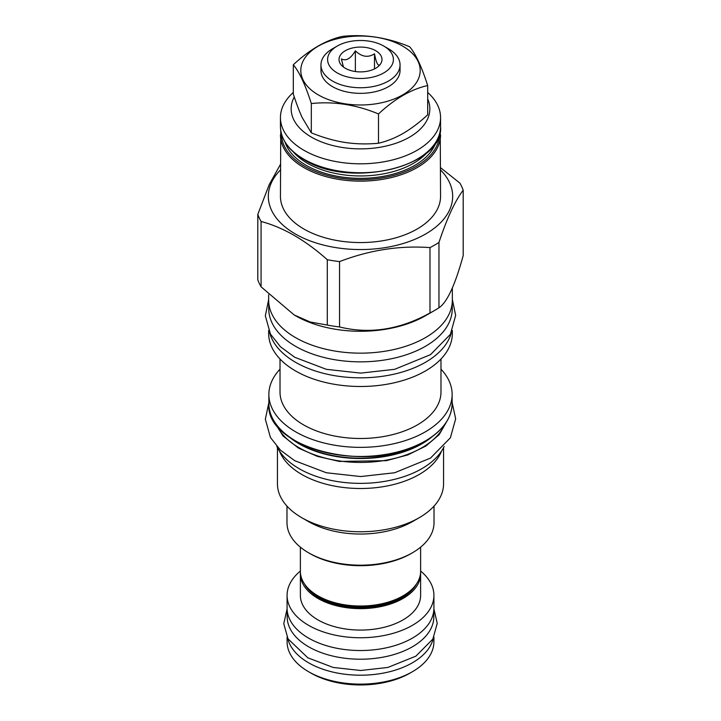 <?xml version="1.0" encoding="UTF-8"?>
<svg xmlns="http://www.w3.org/2000/svg" width="721" height="721" viewBox="0 0 721 721"><rect width="100%" height="100%" fill="white"/><g stroke="black" fill="none" stroke-linecap="round" stroke-linejoin="round"><path stroke-width="1.08" d="M294.276 96.965A69.342 40.034 0 0 0 324.657 143.109A69.342 40.034 0 0 0 409.528 137.152A69.342 40.034 0 0 0 427.688 98.939M293.312 64.773L293.312 94.054C296.358 103.445 299.305 111.268 302.171 117.523L311.319 132.844L311.319 103.554C305.316 84.79 299.314 71.857 293.312 64.773C309.715 49.47 326.108 39.997 342.502 36.374C364.889 34.004 387.285 37.465 409.681 46.766C415.684 53.859 421.686 66.792 427.688 85.556C411.285 89.179 394.892 98.651 378.498 113.954C356.111 104.644 333.715 101.183 311.319 103.554M311.319 132.844C322.738 137.468 333.805 140.649 344.521 142.37L345.413 142.506C356.12 144.083 367.142 144.326 378.498 143.236C386.862 141.271 394.964 138.053 402.805 133.592L403.363 133.277C411.231 128.653 419.343 122.516 427.688 114.837L427.688 85.556M293.312 92.459A80.058 46.216 0 0 0 280.442 117.595A80.058 46.216 0 0 0 329.867 160.296A80.058 46.216 0 0 0 417.108 150.274A80.058 46.216 0 0 0 440.558 117.595A80.058 46.216 0 0 0 427.688 92.459M280.766 130.717L280.442 196.346A80.058 46.216 0 0 0 329.867 239.048A80.058 46.216 0 0 0 417.108 229.026A80.058 46.216 180 0 0 440.558 196.346L440.234 130.717M440.558 169.976A92.171 53.21 180 0 1 425.669 233.974A92.171 53.21 0 0 1 304.586 238.642A92.171 53.21 0 0 1 280.442 169.976M257.803 214.398L257.803 279.757A104.815 60.51 0 0 0 261.083 286.832L294.186 314.96L310.21 322.008L327.289 325.054A104.815 60.51 0 0 0 339.555 326.955C369.702 334.355 399.849 329.695 429.986 312.968A104.815 60.51 0 0 0 434.61 310.454A104.815 60.51 180 0 0 438.963 307.786L438.963 242.427A104.815 60.51 180 0 1 434.61 245.095A104.815 60.51 0 0 1 429.986 247.609C399.849 245.365 369.702 250.025 339.555 261.597A104.815 60.51 0 0 1 327.289 259.704C305.226 240.048 283.155 227.313 261.083 221.482A104.815 60.51 0 0 1 257.803 214.398L269.158 184.756L280.442 164.388M438.963 242.427C447.047 218.112 455.122 200.708 463.197 190.218A104.815 60.51 180 0 0 459.917 183.134L440.558 167.696M294.186 314.96L295.556 315.744A91.846 53.03 0 0 0 425.444 315.744L434.619 310.454L425.444 315.744M429.986 312.968L429.986 247.609M438.963 307.786C447.047 302.441 455.122 285.038 463.197 255.567L463.197 190.218M268.654 294.736L268.654 300.125A91.846 53.03 0 0 0 325.351 349.117A91.846 53.03 0 0 0 425.444 337.626A91.846 53.03 0 0 0 452.346 300.125L452.346 287.859M452.238 302.685L452.238 308.876A91.738 52.966 180 0 1 395.604 357.814A91.738 52.966 180 0 1 295.628 346.332A91.738 52.966 0 0 1 268.762 308.876L268.762 302.685M451.364 332.543A91.846 53.03 180 0 1 425.444 362.303A91.846 53.03 0 0 1 331.66 375.145A91.846 53.03 0 0 1 269.636 332.543M452.346 330.461L452.346 333.462A91.846 53.03 180 0 1 425.444 370.964A91.846 53.03 0 0 1 325.351 382.454A91.846 53.03 0 0 1 268.654 333.462L268.654 330.461M440.982 359.013L440.982 392.017A80.482 46.468 180 0 1 417.414 424.876A80.482 46.468 0 0 1 329.695 434.952A80.482 46.468 0 0 1 280.018 392.017L280.018 359.013M280.018 369.17A91.63 52.903 0 0 0 268.87 394.459A91.63 52.903 0 0 0 325.432 443.334A91.63 52.903 0 0 0 425.291 431.861A91.63 52.903 180 0 0 452.13 394.459A91.63 52.903 180 0 0 440.982 369.17M276.368 424.651A86.808 50.119 0 0 0 337.491 460.638A86.808 50.119 0 0 0 421.884 447.75A86.808 50.119 180 0 0 444.632 424.651M276.846 446.461A86.7 50.055 0 0 0 299.197 468.704A86.7 50.055 180 0 0 444.154 446.461M441.495 451.175A83.059 47.956 180 0 1 419.234 474.454A83.059 47.956 0 0 1 337.464 486.621A83.059 47.956 0 0 1 279.505 451.175M277.441 447.669L277.441 483.8A83.059 47.956 0 0 0 301.766 517.705A83.059 47.956 0 0 0 419.234 517.705L412.484 521.598L419.234 517.705A83.059 47.956 180 0 0 443.559 483.8L443.559 447.669M301.766 517.705L308.516 521.598A73.515 42.449 0 0 0 412.484 521.598M286.985 506.115L286.985 522.743A73.515 42.449 0 0 0 308.516 552.755A73.515 42.449 0 0 0 412.484 552.755L412.484 552.755A73.515 42.449 0 0 0 434.015 522.743L434.015 506.115M410.97 553.629L412.484 552.755L410.97 553.629A71.379 41.205 0 0 1 310.03 553.629L308.516 552.755M420.622 547.167L420.622 571.302A60.122 34.707 180 0 1 383.509 603.378A60.122 34.707 180 0 1 317.988 595.852A60.122 34.707 180 0 1 300.378 571.302L300.378 547.167M420.577 572.618A60.122 34.707 180 0 1 420.622 573.934A60.122 34.707 180 0 1 383.509 606A60.122 34.707 180 0 1 317.988 598.475A60.122 34.707 180 0 1 300.378 573.934A60.122 34.707 180 0 1 300.423 572.618M420.622 573.934L420.622 595.366A60.122 34.707 0 0 1 383.509 627.441A60.122 34.707 0 0 1 317.988 619.916A60.122 34.707 180 0 1 300.378 595.366L300.378 573.934M300.378 571.05A73.416 42.386 0 0 0 287.084 595.366A73.416 42.386 0 0 0 308.588 625.341A73.416 42.386 0 0 0 388.592 634.525A73.416 42.386 0 0 0 433.916 595.366A73.416 42.386 0 0 0 420.622 571.05M287.084 595.366L287.084 608.145A73.416 42.386 0 0 0 308.588 638.112A73.416 42.386 0 0 0 388.592 647.305A73.416 42.386 0 0 0 433.916 608.145L433.916 595.366M433.808 610.435L433.808 616.897A73.308 42.323 180 0 1 388.556 655.993A73.308 42.323 180 0 1 308.669 646.818A73.308 42.323 0 0 1 287.192 616.897L287.192 610.435M287.706 638.292A73.416 42.386 0 0 0 308.588 662.788A73.416 42.386 0 0 0 384.149 672.945A73.416 42.386 0 0 0 433.294 638.292M412.412 671.72L409.988 673.117A69.982 40.403 0 0 1 311.012 673.117L308.588 671.72A73.416 42.386 0 0 0 412.412 671.72A73.416 42.386 0 0 0 433.916 641.744L433.916 637.085M311.012 673.117L308.588 671.72A73.416 42.386 180 0 1 287.084 641.744L287.084 637.085M339.555 326.955L339.555 261.597M327.289 325.054L327.289 259.704M261.083 286.832L261.083 221.482M378.498 143.236L378.498 113.954M402.715 46.144A59.69 34.464 180 0 1 402.715 94.884A59.69 34.464 180 0 1 318.285 94.884A59.69 34.464 180 0 1 318.285 46.144A59.69 34.464 180 0 1 402.715 46.144M337.239 46.054L332.534 48.767A39.547 22.829 0 0 0 320.953 64.917L320.953 70.514A39.547 22.829 0 0 0 332.534 86.655A39.547 22.829 0 0 0 375.632 91.612A39.547 22.829 0 0 0 400.047 70.514L400.047 64.917A39.547 22.829 0 0 0 388.466 48.767L383.761 46.054A32.905 18.998 0 0 0 337.239 46.054A32.905 18.998 0 0 0 337.239 72.92A32.905 18.998 0 0 0 383.761 72.92A32.905 18.998 0 0 0 383.761 46.054L388.466 48.767M320.953 64.917A39.547 22.829 0 0 0 332.534 81.058A39.547 22.829 0 0 0 375.632 86.006A39.547 22.829 0 0 0 400.047 64.917M375.695 50.713A21.486 12.41 0 0 0 348.315 49.271A21.486 12.41 0 0 0 340.889 64.557A21.486 12.41 0 0 0 345.305 68.261A21.486 12.41 0 0 0 380.111 64.557A21.486 12.41 0 0 0 375.695 50.713M379.003 65.8L379.625 64.836C377.921 66.26 376.209 62.574 374.496 53.796C368.125 57.914 361.753 56.923 355.372 50.831C350.712 58.635 346.044 61.33 341.375 58.915L343.475 67.053M355.372 50.831L355.372 71.532M374.496 53.796L374.496 68.901M440.558 126.517C444.199 166.587 350.055 189.145 304.118 159.692C288.679 150.527 280.784 139.468 280.442 126.517A80.058 46.216 0 0 0 303.892 159.197A80.058 46.216 0 0 0 417.108 159.197A80.058 46.216 0 0 0 440.558 126.517L440.558 117.595M293.447 152.068A75.02 43.314 0 0 0 307.452 163.27A75.02 43.314 180 0 0 427.553 152.068M435.917 142.226A76.732 44.305 180 0 1 383.166 176.366A76.732 44.305 180 0 1 306.245 165.37A76.732 44.305 0 0 1 285.083 142.226M439.486 134.151A78.986 45.603 180 0 1 390.638 176.194A78.986 45.603 180 0 1 304.65 166.29A78.986 45.603 0 0 1 281.514 134.151M280.442 134.917A80.058 46.216 0 0 0 303.892 167.596A80.058 46.216 0 0 0 417.108 167.596A80.058 46.216 0 0 0 440.558 134.917M452.13 394.459L452.13 403.562A91.63 52.903 180 0 1 425.291 440.964A91.63 52.903 180 0 1 325.432 452.437A91.63 52.903 180 0 1 268.87 403.562L268.87 394.459M292.113 438.981A86.953 50.2 0 0 0 421.983 443.469A86.953 50.2 0 0 0 428.887 438.981M289.094 436.908A86.808 50.119 0 0 0 421.884 443.848A86.808 50.119 0 0 0 431.906 436.908M312.815 592.446A57.977 33.472 180 0 0 319.502 597.078A57.977 33.472 0 0 0 408.185 592.446M416.504 583.929A58.626 33.842 0 0 1 319.052 597.862A58.626 33.842 180 0 1 304.496 583.929M446.632 421.722L439.125 434.7L425.868 446.038L407.825 454.915L386.339 460.674L339.393 461.431L317.375 456.375L298.512 448.101L282.993 435.962L274.368 421.722M280.442 126.517L280.442 117.595M452.13 403.562C451.761 418.216 442.775 430.788 425.156 441.261C372.595 475.031 264.598 449.066 268.87 403.562M452.13 402.498L455.663 418.82L450.373 437.818L430.509 458.087L394.639 472.76L360.707 476.545L326.352 472.76L294.763 460.719L280.451 450.183L270.456 437.521L265.337 419.216L268.87 402.498M452.346 299.548L455.663 315.383L450.373 334.382L430.509 354.651L394.639 369.323L360.707 373.118L326.352 369.323L294.763 357.292L280.451 346.756L270.456 334.093L265.337 315.789L268.654 299.548M433.898 608.93L437.232 623.341L432.852 639.103L415.846 656.182L387.817 667.457L360.662 670.494L333.183 667.457L307.795 657.786L288.012 638.86L283.777 623.674L287.102 608.93"/></g></svg>
